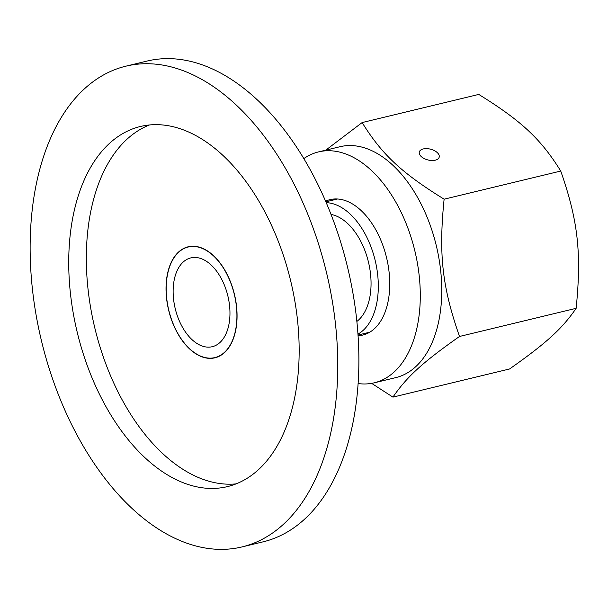 <?xml version="1.0" encoding="UTF-8"?>
<svg xmlns="http://www.w3.org/2000/svg" width="608" height="608" viewBox="0 0 608 608"><rect width="100%" height="100%" fill="white"/><g stroke="black" fill="none" stroke-linecap="round" stroke-linejoin="round"><path stroke-width="0.91" d="M234.962 333.526A57.099 33.835 76.4 0 1 214.943 357.808A57.099 33.835 76.4 0 1 168.659 310.24A57.099 33.835 76.4 0 1 188.153 246.795A57.099 33.835 76.4 0 1 226.146 272.468A57.099 33.835 76.4 0 1 234.962 333.526M125.947 66.158L147.068 61.058A247.289 146.536 76.4 0 1 311.592 172.239A247.289 146.536 76.4 0 1 349.76 436.688A247.289 146.536 76.4 0 1 263.074 541.842L241.946 546.942A247.289 146.536 76.4 0 1 77.421 435.761A247.289 146.536 76.4 0 1 39.254 171.312A247.289 146.536 76.4 0 1 125.947 66.158A247.289 146.536 76.4 0 1 290.472 177.338A247.289 146.536 76.4 0 1 328.639 441.788A247.289 146.536 76.4 0 1 241.946 546.942M236.048 483.884A185.242 109.767 76.4 0 1 118.393 392.654A185.242 109.767 76.4 0 1 93.161 200.997A185.242 109.767 76.4 0 1 149.446 124.967M292.334 407.854A185.242 109.767 76.4 0 1 227.392 486.62A185.242 109.767 76.4 0 1 104.15 403.34A185.242 109.767 76.4 0 1 75.559 205.246A185.242 109.767 76.4 0 1 140.501 126.472A185.242 109.767 76.4 0 1 263.743 209.76A185.242 109.767 76.4 0 1 292.334 407.854M168.272 271.198A56.871 33.698 -103.6 0 0 177.05 332.021A56.871 33.698 -103.6 0 0 214.89 357.588A56.871 33.698 -103.6 0 0 234.825 333.404A56.871 33.698 -103.6 0 0 226.047 272.582A56.871 33.698 -103.6 0 0 188.214 247.015A56.871 33.698 -103.6 0 0 168.272 271.198M331.041 214.442A56.871 33.698 76.4 0 1 368.965 301.036A56.871 33.698 76.4 0 1 356.858 321.442M228.281 327.286A45.684 27.071 76.4 0 1 212.26 346.704A45.684 27.071 76.4 0 1 175.233 308.651A45.684 27.071 76.4 0 1 190.836 257.891A45.684 27.071 76.4 0 1 221.228 278.434A45.684 27.071 76.4 0 1 228.281 327.286M357.952 334.119A68.522 40.607 -103.6 0 0 375.782 307.412A68.522 40.607 -103.6 0 0 367.612 238.891A68.522 40.607 -103.6 0 0 326.238 202.662M421.2 156.514A10.275 5.54 -165.5 0 1 419.3 152A10.275 5.54 -165.5 0 1 426.748 148.633A10.275 5.54 -165.5 0 1 437.296 152.631A10.275 5.54 -165.5 0 1 439.196 157.145A10.275 5.54 -165.5 0 1 431.748 160.512A10.275 5.54 -165.5 0 1 421.2 156.514M325.599 201.18A69.662 41.283 76.4 0 1 330.083 199.629A69.662 41.283 76.4 0 1 376.428 230.949A69.662 41.283 76.4 0 1 387.182 305.444A69.662 41.283 76.4 0 1 362.756 335.069A69.662 41.283 76.4 0 1 358.059 335.73M560.743 171.046C540.831 138.989 521.55 120.962 478.762 94.422L362.132 122.565C382.044 154.622 401.333 172.649 444.114 199.188L560.743 171.046C578.064 220.78 581.689 253.072 576.141 308.324C562.111 328.761 546.455 343.026 509.557 368.98L392.928 397.123L371.64 383.352M325.774 150.153L362.132 122.565M358.104 383.549A118.773 70.384 -103.6 0 0 374.277 382.804L395.74 377.629A118.773 70.384 -103.6 0 0 437.372 327.119A118.773 70.384 -103.6 0 0 419.041 200.108A118.773 70.384 -103.6 0 0 340.024 146.71L318.562 151.894A118.773 70.384 -103.6 0 0 303.833 158.604M444.114 199.188C438.566 254.44 442.191 286.733 459.511 336.467C422.613 362.421 406.95 376.686 392.928 397.123M459.511 336.467L576.141 308.324M374.277 382.804A118.773 70.384 -103.6 0 0 415.91 332.302A118.773 70.384 -103.6 0 0 397.579 205.291A118.773 70.384 -103.6 0 0 318.562 151.894M191.148 246.308L188.214 247.015M217.831 356.881L214.89 357.588M337.584 198.991L325.873 201.818M369.725 332.211L358.013 335.038"/></g></svg>
